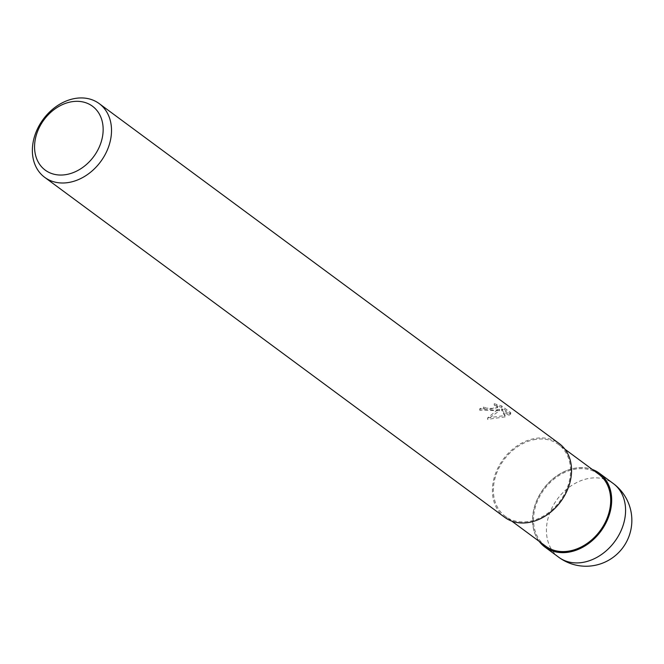 <?xml version="1.0" encoding="UTF-8"?>
<svg xmlns="http://www.w3.org/2000/svg" width="664" height="664" viewBox="0 0 664 664"><rect width="100%" height="100%" fill="white"/><g stroke="black" fill="none" stroke-linecap="round" stroke-linejoin="round"><path stroke-width="0.5" stroke-dasharray="3.32 2.49" d="M573.704 468.469A45.774 35.624 126.5 0 1 592.52 469.614A45.774 35.624 126.5 0 0 573.704 468.469A45.774 35.624 126.5 0 0 537.591 498.755A45.774 35.624 126.5 0 0 539.375 541.517A45.774 35.624 126.5 0 1 537.591 498.755A45.774 35.624 126.5 0 1 573.704 468.469M533.532 439.784A44.704 34.794 126.5 0 1 558.54 444.498A44.704 34.794 126.5 0 1 567.504 487.16A44.704 34.794 126.5 0 1 530.403 521.124A44.704 34.794 126.5 0 1 505.395 516.401A44.704 34.794 126.5 0 1 496.431 473.747A44.704 34.794 126.5 0 1 533.532 439.784M545.534 546.065A44.704 34.794 126.5 0 1 536.562 503.412A44.704 34.794 126.5 0 1 573.671 469.44A44.704 34.794 126.5 0 1 598.679 474.162M499.585 410.634L479.699 410.186A44.322 34.495 126.5 0 1 483.882 408.484L483.94 407.082A45.849 35.682 -53.5 0 0 479.757 408.75L494.979 410.219L499.643 409.231L496.074 411.024L487.642 417.888L487.592 419.349L499.585 410.634L499.643 409.231M504.715 517.322A45.849 35.682 126.5 0 1 495.518 473.573A45.849 35.682 126.5 0 1 533.574 438.738A45.849 35.682 126.5 0 1 559.221 443.577M487.65 417.888L505.238 415.473M483.882 408.484L486.231 409.497L497.527 407.754L496.523 406.327L494.207 405.106L501.527 407.339L510.666 414.087L509.039 415.598L501.644 410.128L505.188 416.859L505.246 415.465L501.694 408.709L509.097 414.178L510.716 412.626M510.666 414.087L510.724 412.626L501.586 405.878L494.257 403.695L496.581 404.907L497.585 406.343L492.522 408.401L486.289 408.103L483.94 407.082M505.188 416.868L487.592 419.349M501.644 410.128L501.694 408.709M509.047 415.598L509.097 414.178M501.536 407.339L501.586 405.878M494.207 405.106L494.257 403.695M479.699 410.186L479.757 408.75M539.16 541.359A45.849 35.682 126.5 0 1 537.608 498.589A45.849 35.682 126.5 0 1 573.704 468.402A45.849 35.682 126.5 0 1 592.305 469.448M558.748 557.254A45.849 35.682 126.5 0 1 549.551 513.504A45.849 35.682 126.5 0 1 587.599 478.669A45.849 35.682 126.5 0 1 613.245 483.508M564.915 449.213L558.54 444.498M497.585 406.343L497.535 407.754M511.778 521.115L505.395 516.401"/><path stroke-width="1" d="M592.52 469.614A45.774 35.624 126.5 0 1 609.942 512.409A45.774 35.624 126.5 0 1 570.509 551.759A45.774 35.624 126.5 0 1 539.375 541.517A45.774 35.624 126.5 0 0 570.509 551.759A45.774 35.624 126.5 0 0 609.942 512.417A45.774 35.624 126.5 0 0 592.52 469.614M564.915 449.213L598.679 474.162A44.704 34.794 126.5 0 1 607.643 516.824A44.704 34.794 126.5 0 1 570.542 550.788A44.704 34.794 126.5 0 1 545.534 546.065L511.778 521.115M73.546 98.753A45.849 35.682 126.5 0 1 99.193 103.592A45.849 35.682 126.5 0 1 108.39 147.342A45.849 35.682 126.5 0 1 70.343 182.177A45.849 35.682 126.5 0 1 44.687 177.338A45.849 35.682 126.5 0 1 35.491 133.588A45.849 35.682 126.5 0 1 73.546 98.753M99.193 103.592L559.221 443.577A45.849 35.682 126.5 0 1 568.417 487.334A45.849 35.682 126.5 0 1 530.362 522.17A45.849 35.682 126.5 0 1 504.715 517.322L44.687 177.338M70.243 102.032A39.74 30.926 126.5 0 1 103.127 130.966A39.74 30.926 126.5 0 1 67.462 174.333A39.74 30.926 126.5 0 1 34.586 145.399A39.74 30.926 126.5 0 1 70.243 102.032M592.305 469.448A45.849 35.682 126.5 0 1 599.351 473.241A45.849 35.682 126.5 0 1 608.556 516.99A45.849 35.682 126.5 0 1 570.5 551.826A45.849 35.682 126.5 0 1 544.854 546.987A45.849 35.682 126.5 0 1 539.16 541.359M584.395 562.101A45.849 35.682 126.5 0 1 558.748 557.254L558.748 557.254A45.849 45.849 0 0 0 630.8 530.138A45.849 45.849 0 0 0 613.254 483.508A45.849 35.682 126.5 0 1 613.254 483.508A45.849 35.682 126.5 0 1 622.45 527.266A45.849 35.682 126.5 0 1 584.395 562.101M599.351 473.241L613.245 483.508M544.854 546.987L558.748 557.254"/></g></svg>
